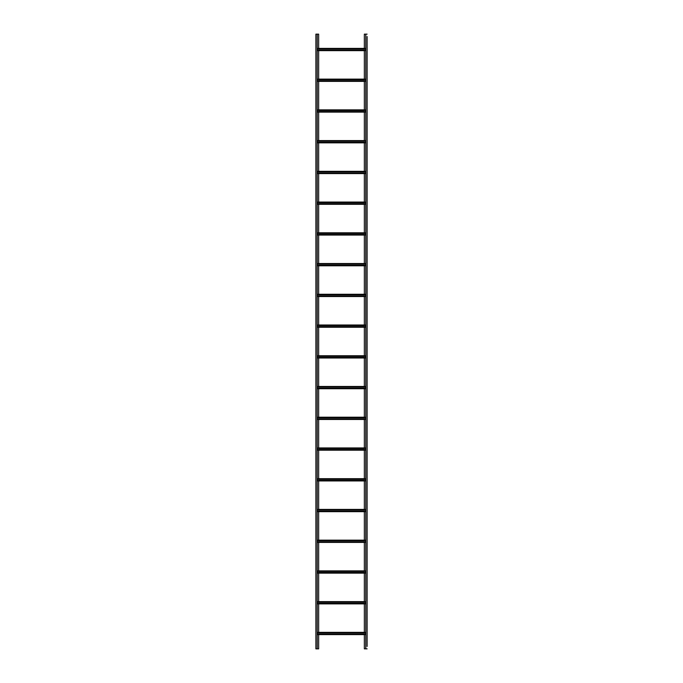 <?xml version="1.0" encoding="UTF-8"?>
<svg xmlns="http://www.w3.org/2000/svg" width="683" height="683" viewBox="0 0 683 683"><rect width="100%" height="100%" fill="white"/><g stroke="black" fill="none" stroke-linecap="round" stroke-linejoin="round"><path stroke-width="1.02" d="M317.219 34.15L315.887 34.15L315.887 648.85L317.219 648.85L317.219 34.15L318.654 34.15L318.654 48.391M318.654 50.644L318.654 79.126M318.654 81.379L318.654 109.861M318.654 112.114L318.654 140.596M318.654 142.849L318.654 171.331M318.654 173.584L318.654 202.066M318.654 204.319L318.654 232.801M318.654 235.054L318.654 263.536M318.654 265.789L318.654 294.271M318.654 296.524L318.654 325.006M318.654 327.259L318.654 355.741M318.654 357.994L318.654 386.476M318.654 388.729L318.654 417.211M318.654 419.464L318.654 447.946M318.654 450.199L318.654 478.681M318.654 480.934L318.654 509.416M318.654 511.669L318.654 540.151M318.654 542.404L318.654 570.886M318.654 573.139L318.654 601.621M318.654 603.874L318.654 632.356M318.654 634.609L318.654 648.85L317.219 648.85M367.113 646.442L367.113 36.558M367.113 648.85L365.781 648.85L365.781 34.15L367.113 34.15M365.781 648.85L364.346 648.85L364.346 634.609M364.346 632.356L364.346 603.874M364.346 601.621L364.346 573.139M364.346 570.886L364.346 542.404M364.346 540.151L364.346 511.669M364.346 509.416L364.346 480.934M364.346 478.681L364.346 450.199M364.346 447.946L364.346 419.464M364.346 417.211L364.346 388.729M364.346 386.476L364.346 357.994M364.346 355.741L364.346 327.259M364.346 325.006L364.346 296.524M364.346 294.271L364.346 265.789M364.346 263.536L364.346 235.054M364.346 232.801L364.346 204.319M364.346 202.066L364.346 173.584M364.346 171.331L364.346 142.849M364.346 140.596L364.346 112.114M364.346 109.861L364.346 81.379M364.346 79.126L364.346 50.644M364.346 48.391L364.346 34.15L365.781 34.15M367.113 39.426L367.113 44.241M367.113 47.11L367.113 51.925M367.113 54.794L367.113 628.206M367.113 631.075L367.113 646.349M367.113 628.326L367.113 630.981M367.113 52.045L367.113 54.7M367.113 44.361L367.113 47.016M367.113 36.677L367.113 39.332M317.219 632.919L365.781 632.919M365.781 632.356L317.219 632.356M365.781 634.609L317.219 634.609L365.781 634.609M317.219 634.046L365.781 634.046M317.219 602.184L365.781 602.184M365.781 601.621L317.219 601.621M365.781 603.874L317.219 603.874L365.781 603.874M317.219 603.311L365.781 603.311M317.219 571.449L365.781 571.449M365.781 570.886L317.219 570.886M317.219 573.139L365.781 573.139M317.219 572.576L365.781 572.576M317.219 540.714L365.781 540.714M365.781 540.151L317.219 540.151M317.219 542.404L365.781 542.404M317.219 541.841L365.781 541.841M317.219 509.979L365.781 509.979M365.781 509.416L317.219 509.416M317.219 511.669L365.781 511.669M317.219 511.106L365.781 511.106M317.219 479.244L365.781 479.244M365.781 478.681L317.219 478.681M317.219 480.934L365.781 480.934M317.219 480.371L365.781 480.371M317.219 448.509L365.781 448.509M365.781 447.946L317.219 447.946M365.781 450.199L317.219 450.199L365.781 450.199M317.219 449.636L365.781 449.636M317.219 417.774L365.781 417.774M365.781 417.211L317.219 417.211M317.219 419.464L365.781 419.464M317.219 418.901L365.781 418.901M317.219 387.039L365.781 387.039M365.781 386.476L317.219 386.476M317.219 388.729L365.781 388.729M317.219 388.166L365.781 388.166M317.219 356.304L365.781 356.304M365.781 355.741L317.219 355.741M317.219 357.994L365.781 357.994M317.219 357.431L365.781 357.431M317.219 325.569L365.781 325.569M365.781 325.006L317.219 325.006M317.219 327.259L365.781 327.259M317.219 326.696L365.781 326.696M317.219 294.834L365.781 294.834M365.781 294.271L317.219 294.271M317.219 296.524L365.781 296.524M317.219 295.961L365.781 295.961M317.219 264.099L365.781 264.099M365.781 263.536L317.219 263.536M317.219 265.789L365.781 265.789M317.219 265.226L365.781 265.226M317.219 233.364L365.781 233.364M365.781 232.801L317.219 232.801M317.219 235.054L365.781 235.054M317.219 234.491L365.781 234.491M317.219 202.629L365.781 202.629M365.781 202.066L317.219 202.066M317.219 204.319L365.781 204.319M317.219 203.756L365.781 203.756M317.219 171.894L365.781 171.894M365.781 171.331L317.219 171.331M365.781 173.584L317.219 173.584L365.781 173.584M317.219 173.021L365.781 173.021M317.219 141.159L365.781 141.159M365.781 140.596L317.219 140.596M317.219 142.849L365.781 142.849M317.219 142.286L365.781 142.286M317.219 110.424L365.781 110.424M365.781 109.861L317.219 109.861M317.219 112.114L365.781 112.114M317.219 111.551L365.781 111.551M317.219 79.689L365.781 79.689M365.781 79.126L317.219 79.126M317.219 81.379L365.781 81.379M317.219 80.816L365.781 80.816M317.219 48.954L365.781 48.954M365.781 48.391L317.219 48.391M317.219 50.644L365.781 50.644M317.219 50.081L365.781 50.081M317.219 632.535L365.781 632.535M365.781 634.43L317.219 634.43M317.219 601.8L365.781 601.8M365.781 603.695L317.219 603.695M317.219 571.065L365.781 571.065M365.781 572.96L317.219 572.96M317.219 540.33L365.781 540.33M365.781 542.225L317.219 542.225M317.219 509.595L365.781 509.595M365.781 511.49L317.219 511.49M317.219 478.86L365.781 478.86M365.781 480.755L317.219 480.755M317.219 448.125L365.781 448.125M365.781 450.02L317.219 450.02M317.219 417.39L365.781 417.39M365.781 419.285L317.219 419.285M317.219 386.655L365.781 386.655M365.781 388.55L317.219 388.55M317.219 355.92L365.781 355.92M365.781 357.815L317.219 357.815M317.219 325.185L365.781 325.185M365.781 327.08L317.219 327.08M317.219 294.45L365.781 294.45M365.781 296.345L317.219 296.345M317.219 263.715L365.781 263.715M365.781 265.61L317.219 265.61M317.219 232.98L365.781 232.98M365.781 234.875L317.219 234.875M317.219 202.245L365.781 202.245M365.781 204.14L317.219 204.14M317.219 171.51L365.781 171.51M365.781 173.405L317.219 173.405M317.219 140.775L365.781 140.775M365.781 142.67L317.219 142.67M317.219 110.04L365.781 110.04M365.781 111.935L317.219 111.935M317.219 79.305L365.781 79.305M365.781 81.2L317.219 81.2M317.219 48.57L365.781 48.57M365.781 50.465L317.219 50.465"/></g></svg>

